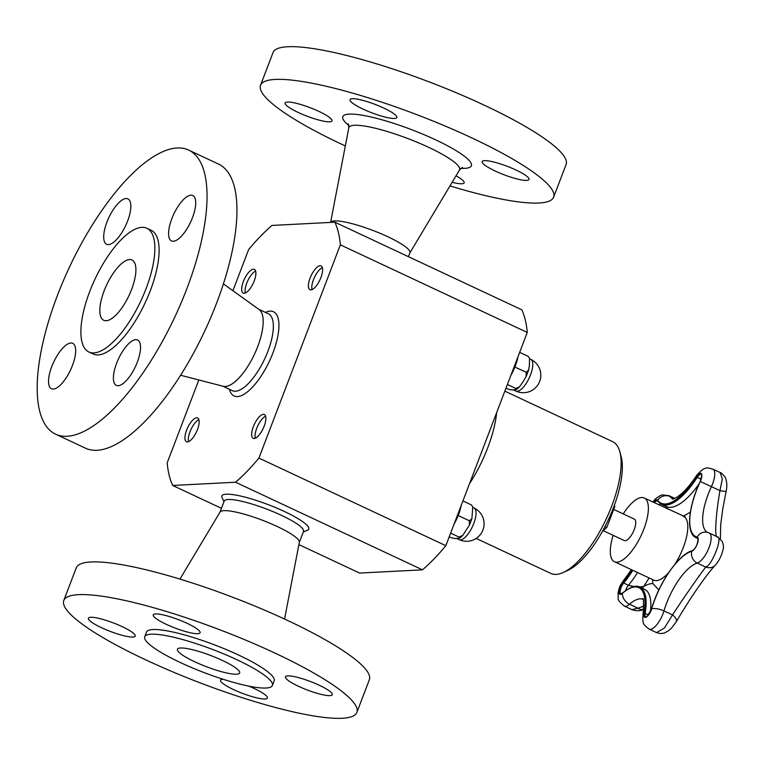 <?xml version="1.0" encoding="UTF-8"?>
<svg xmlns="http://www.w3.org/2000/svg" width="765" height="765" viewBox="0 0 765 765"><rect width="100%" height="100%" fill="white"/><g stroke="black" fill="none" stroke-linecap="round" stroke-linejoin="round"><path stroke-width="1.15" d="M602.428 531.35L606.817 527.41L614.821 506.44L614.362 505.311M613.683 509.423L634.367 519.119A11.848 4.399 115.1 0 1 633.324 531.713A11.848 4.399 115.1 0 1 624.317 540.568L603.183 530.671M613.167 535.347A35.171 13.072 -64.9 0 0 614.41 561.692A35.171 13.072 -64.9 0 0 617.001 562.17A35.171 13.072 -64.9 0 0 642.571 532.258A35.171 13.072 -64.9 0 0 644.264 497.996A35.171 13.072 -64.9 0 0 623.226 513.898M658.837 589.968L652.841 583.532A62.759 23.323 -64.9 0 0 643.556 586.573L639.272 586.879M683.269 516.279L690.374 512.139M642.428 588.323L643.556 586.573A62.759 23.323 -64.9 0 0 649.064 577.938M634.137 586.545L628.409 585.273A6.875 2.553 -64.9 0 0 625.493 590.666M667.51 508.897L666.028 506.487M707.539 532.392A43.356 16.113 115.1 0 1 711.412 486.626A16.572 6.158 -64.9 0 0 712.817 469.098L720.142 472.521L722.323 478.957L719.961 490.633C715.696 514.883 714.347 538.397 717.341 536.867C723.107 536.648 712.32 564.962 705.799 567.085C701.438 572.277 684.579 596.49 672.502 614.907L664.393 628.065L656.552 632.607M643.853 606.033L638.067 608.232A9.706 5.852 63.5 0 0 643.451 609.208L643.451 609.208A9.706 5.852 63.5 0 0 643.518 609.169M622.882 592.952A0.813 0.574 49 0 0 622.347 593.41A9.706 6.895 49 0 0 629.519 604.226L638.067 608.232L631.861 609.619M676.27 621.744A9.706 4.141 -149.6 0 0 676.298 621.696A9.706 4.141 -149.6 0 0 672.502 614.907L663.953 610.9A43.356 16.113 115.1 0 1 697.25 563.078A16.572 6.158 -64.9 0 0 708.801 548.199A16.572 6.158 -64.9 0 0 709.203 533.004L707.309 532.325A9.706 8.989 104.3 0 0 697.144 537.116A0.813 0.746 104.3 0 0 697.47 538.235A6.875 2.553 115.1 0 1 697.642 538.302C698.493 535.72 698.455 547.243 692.21 550.733C678.785 554.128 659.048 582.634 651.541 608.902L651.675 608.806A52.173 19.393 115.1 0 1 691.742 551.259A0.813 0.717 -106.7 0 1 692.21 550.733M715.352 565.316A9.706 9.161 -132.8 0 1 715.275 565.383A9.706 9.161 -132.8 0 1 705.799 567.085L697.25 563.078A9.706 8.549 73.3 0 1 691.742 551.259A7.755 2.878 -64.9 0 0 697.25 544.039A7.755 2.878 -64.9 0 0 697.144 537.116A52.173 19.393 115.1 0 1 700.291 481.472L700.291 481.481A7.755 2.878 -64.9 0 0 701.352 473.592A7.755 2.878 -64.9 0 0 696.351 476.729L701.065 479.282M720.142 472.521C721.194 472.177 726.215 477.982 725.679 478.46C727.018 482.342 727.171 486.597 726.148 491.226A9.706 0.794 -167.7 0 1 726.148 491.226A9.706 0.794 -167.7 0 1 719.961 490.633L700.291 481.472M245.345 293.033A13.139 4.886 115.1 0 1 246.77 283.127A13.139 4.886 115.1 0 1 255.634 271.068M188.601 441.625A13.139 4.886 115.1 0 1 190.026 431.718A13.139 4.886 115.1 0 1 198.89 419.66M458.139 515.658L458.742 515.792L458.235 515.428M449.237 536.801L450.757 537.518C453.961 538.484 456.112 538.77 457.202 538.369L459.908 538.015L462.835 535.328L459.096 537.087L459.908 538.015M450.642 533.129L459.096 537.087M458.742 515.792L469.414 520.793L469.442 525.067L462.835 535.328M462.921 500.951L471.383 504.919L472.808 506.956L471.881 518.727L469.414 520.793M472.808 506.956L471.383 504.919M461.209 505.435A25.264 9.39 115.1 0 1 454.171 523.882M255.309 438.182A13.139 4.886 115.1 0 1 256.744 428.276A13.139 4.886 115.1 0 1 265.608 416.217M527.267 332.44A160.698 59.718 -64.9 0 0 521.768 309.796L334.85 222.194A160.698 59.718 115.1 0 1 340.358 244.838L527.267 332.44L445.842 545.684A160.698 59.718 -64.9 0 1 422.471 569.829L359.617 573.071L298.895 544.613M476.184 538.426L550.848 573.425A72.771 27.043 -64.9 0 0 556.193 574.4A72.771 27.043 -64.9 0 0 563.231 572.507L567.659 570.489A68.726 25.541 -64.9 0 0 608.252 519.961A68.726 25.541 -64.9 0 0 621.113 456.437L619.832 451.742A72.771 27.043 -64.9 0 0 612.612 441.644L504.852 391.145M563.231 572.507A72.771 27.043 -64.9 0 0 606.215 519.005A72.771 27.043 -64.9 0 0 619.832 451.742M348.352 123.815L348.821 127.812L330.604 222.414A42.448 7.66 20.9 0 1 377.03 232.053A42.448 7.66 20.9 0 1 409.925 252.766L408.434 256.677M285.431 102.606A25.063 4.523 20.9 0 1 311.365 108.171A25.063 4.523 20.9 0 1 331.981 120.87A25.063 4.523 20.9 0 1 306.947 116.156A25.063 4.523 20.9 0 1 285.144 102.988A25.063 4.523 20.9 0 1 285.431 102.606M345.331 145.952A156.854 28.305 20.9 0 1 260.54 85.269L273.029 52.584A156.854 28.305 20.9 0 1 429.662 82.094A156.854 28.305 20.9 0 1 566.1 164.494L553.621 197.188A156.854 28.305 20.9 0 1 449.973 185.905M260.54 85.269A156.854 28.305 20.9 0 1 417.174 114.788A156.854 28.305 20.9 0 1 553.621 197.188M456.007 175.826A25.063 4.523 20.9 0 1 464.145 182.816A25.063 4.523 20.9 0 1 452.134 182.29M528.73 179.852A25.063 4.523 20.9 0 1 502.787 174.286A25.063 4.523 20.9 0 1 482.18 161.587A25.063 4.523 20.9 0 1 507.214 166.301A25.063 4.523 20.9 0 1 529.017 179.469A25.063 4.523 20.9 0 1 528.73 179.852M377.413 105.293A25.063 4.523 20.9 0 1 396.844 117.523A25.063 4.523 20.9 0 1 371.809 112.809A25.063 4.523 20.9 0 1 350.016 99.641A25.063 4.523 20.9 0 1 377.413 105.293M222.701 386.143L232.359 390.676A42.448 15.778 -64.9 0 0 262.988 362.352A42.448 15.778 -64.9 0 0 268.391 313.803L258.723 309.27M180.588 375.252L223.237 386.287A42.448 15.778 -64.9 0 0 252.823 357.59A42.448 15.778 -64.9 0 0 259.172 309.596L223.409 283.882M127.765 298.073A33.316 12.383 -64.9 0 0 132.01 259.976A33.316 12.383 -64.9 0 0 106.66 284.886A33.316 12.383 -64.9 0 0 103.734 320.296A33.316 12.383 -64.9 0 0 127.765 298.073M50.748 388.285A25.063 9.314 -64.9 0 0 51.465 388.735A25.063 9.314 -64.9 0 0 70.533 369.992A25.063 9.314 -64.9 0 0 72.742 343.342A25.063 9.314 -64.9 0 0 54.152 361.07A25.063 9.314 -64.9 0 0 50.748 388.285M75.515 254.755A156.854 58.293 -64.9 0 0 55.549 434.157A156.854 58.293 -64.9 0 0 174.898 316.863A156.854 58.293 -64.9 0 0 188.687 150.093A156.854 58.293 -64.9 0 0 75.515 254.755M55.549 434.157L85.46 448.175A156.854 58.293 -64.9 0 0 204.81 330.882A156.854 58.293 -64.9 0 0 218.589 164.112L188.687 150.093M97.576 273.86A68.324 25.388 -64.9 0 0 88.874 351.996A68.324 25.388 -64.9 0 0 140.856 300.913A68.324 25.388 -64.9 0 0 146.861 228.266A68.324 25.388 -64.9 0 0 97.576 273.86M88.874 351.996L93.129 353.994A68.324 25.388 -64.9 0 0 145.111 302.902A68.324 25.388 -64.9 0 0 151.116 230.265L146.861 228.266M134.411 368.663A25.063 9.314 -64.9 0 0 137.604 339.995A25.063 9.314 -64.9 0 0 118.537 358.737A25.063 9.314 -64.9 0 0 116.328 385.378A25.063 9.314 -64.9 0 0 134.411 368.663M193.488 195.964A25.063 9.314 -64.9 0 0 192.77 195.524A25.063 9.314 -64.9 0 0 173.703 214.267A25.063 9.314 -64.9 0 0 171.494 240.918A25.063 9.314 -64.9 0 0 190.083 223.189A25.063 9.314 -64.9 0 0 193.488 195.964M109.825 215.596A25.063 9.314 -64.9 0 0 106.631 244.264A25.063 9.314 -64.9 0 0 125.709 225.522A25.063 9.314 -64.9 0 0 127.908 198.871A25.063 9.314 -64.9 0 0 109.825 215.596M299.325 542.404L303.533 531.369A42.448 7.66 -159.1 0 0 290.729 520.066A42.448 7.66 -159.1 0 0 249.132 503.207A42.448 7.66 -159.1 0 0 224.221 501.085L220.014 512.12M284.57 619.048L299.345 542.28A42.448 7.66 -159.1 0 0 262.357 520.219A42.448 7.66 -159.1 0 0 220.081 512.015L179.928 579.095M187.492 658.091A33.316 6.015 -159.1 0 0 220.138 671.316A33.316 6.015 -159.1 0 0 239.684 672.99A33.316 6.015 -159.1 0 0 210.7 655.49A33.316 6.015 -159.1 0 0 177.442 649.217A33.316 6.015 -159.1 0 0 187.492 658.091M159.369 614.19A25.063 4.523 -159.1 0 0 153.268 614.869A25.063 4.523 -159.1 0 0 175.07 628.036A25.063 4.523 -159.1 0 0 200.095 632.76A25.063 4.523 -159.1 0 0 185.933 622.777A25.063 4.523 -159.1 0 0 159.369 614.19M309.548 670.656A156.854 28.305 -159.1 0 0 155.821 608.347A156.854 28.305 -159.1 0 0 63.791 600.506A156.854 28.305 -159.1 0 0 200.239 682.906A156.854 28.305 -159.1 0 0 356.873 712.416A156.854 28.305 -159.1 0 0 309.548 670.656M356.873 712.416L369.352 679.731A156.854 28.305 -159.1 0 0 322.036 637.962A156.854 28.305 -159.1 0 0 168.31 575.663A156.854 28.305 -159.1 0 0 76.28 567.812L63.791 600.506M251.771 667.29A68.324 12.326 -159.1 0 0 184.814 640.152A68.324 12.326 -159.1 0 0 144.728 636.729A68.324 12.326 -159.1 0 0 204.159 672.617A68.324 12.326 -159.1 0 0 272.388 685.478A68.324 12.326 -159.1 0 0 251.771 667.29M272.388 685.478L274.157 680.831A68.324 12.326 -159.1 0 0 253.55 662.643A68.324 12.326 -159.1 0 0 186.593 635.505A68.324 12.326 -159.1 0 0 146.507 632.091L144.728 636.729M95.96 624.89A25.063 4.523 -159.1 0 0 120.526 634.854A25.063 4.523 -159.1 0 0 135.233 636.107A25.063 4.523 -159.1 0 0 113.43 622.94A25.063 4.523 -159.1 0 0 88.396 618.225A25.063 4.523 -159.1 0 0 95.96 624.89M222.969 679.224A25.063 4.523 -159.1 0 0 220.569 680.162A25.063 4.523 -159.1 0 0 234.731 690.145A25.063 4.523 -159.1 0 0 261.295 698.732A25.063 4.523 -159.1 0 0 267.396 698.053A25.063 4.523 -159.1 0 0 248.73 686.119M324.704 688.022A25.063 4.523 -159.1 0 0 300.138 678.067A25.063 4.523 -159.1 0 0 285.431 676.815A25.063 4.523 -159.1 0 0 307.234 689.982A25.063 4.523 -159.1 0 0 332.268 694.697A25.063 4.523 -159.1 0 0 324.704 688.022M340.358 244.838L258.924 458.082A160.698 59.718 115.1 0 1 235.553 482.227L172.699 485.469A160.698 59.718 115.1 0 1 167.191 462.815L198.833 379.966M232.914 290.71L248.625 249.581A160.698 59.718 115.1 0 1 271.996 225.436L334.85 222.194M186.631 430.131A13.139 4.886 115.1 0 1 196.662 417.776A13.139 4.886 115.1 0 1 197.628 417.948A13.139 4.886 115.1 0 1 196.462 431.929A13.139 4.886 115.1 0 1 186.469 441.74A13.139 4.886 115.1 0 1 186.631 430.131M243.366 281.539A13.139 4.886 115.1 0 1 253.397 269.184A13.139 4.886 115.1 0 1 254.363 269.357A13.139 4.886 115.1 0 1 253.205 283.337A13.139 4.886 115.1 0 1 243.213 293.148A13.139 4.886 115.1 0 1 243.366 281.539M253.339 426.679A13.139 4.886 115.1 0 1 263.37 414.334A13.139 4.886 115.1 0 1 264.336 414.506A13.139 4.886 115.1 0 1 263.179 428.486A13.139 4.886 115.1 0 1 253.177 438.297A13.139 4.886 115.1 0 1 253.339 426.679M312.053 289.591A13.139 4.886 115.1 0 1 313.478 279.684A13.139 4.886 115.1 0 1 322.352 267.626M310.083 278.097A13.139 4.886 115.1 0 1 320.114 265.742A13.139 4.886 115.1 0 1 321.08 265.914A13.139 4.886 115.1 0 1 319.923 279.894A13.139 4.886 115.1 0 1 309.921 289.705A13.139 4.886 115.1 0 1 310.083 278.097M258.924 458.082L445.842 545.684M172.699 485.469L221.468 508.323M235.553 482.227L422.471 569.829M223.973 501.744L222.06 497.652A46.493 8.386 20.9 0 1 245.489 497.25A46.493 8.386 20.9 0 1 294.707 516.719A46.493 8.386 20.9 0 1 307.444 530.26L303.284 532.038M265.407 312.407L265.598 312.321A46.493 17.279 115.1 0 1 269.423 361.166A46.493 17.279 115.1 0 1 229.433 389.471L229.376 389.28M517.953 356.844A25.264 9.39 115.1 0 1 510.905 375.29M519.665 352.369L528.127 356.327L529.552 358.364L529.409 365.335L528.625 370.136L526.148 372.201L526.186 376.485L523.27 381.419L519.578 386.736L515.84 388.496L516.652 389.423L513.946 389.787C512.856 390.179 510.704 389.892 507.501 388.926L505.971 388.218M529.552 358.364L528.127 356.327M514.874 367.076L526.148 372.201M515.476 367.2L514.969 366.837M507.377 384.537L515.84 388.496M614.075 506.086L614.821 506.44M605 526.559L606.817 527.41M652.612 579.602A44.877 16.677 -64.9 0 0 652.841 583.532M683.7 516.48A35.171 13.072 115.1 0 1 685.555 540.75A35.171 13.072 115.1 0 1 674.787 564.407M668.763 572.45A35.171 13.072 115.1 0 1 656.418 580.645A35.171 13.072 115.1 0 1 653.836 580.166L654.725 580.482M660.329 503.724A6.875 2.553 -64.9 0 0 659.076 504.938M699.172 483.729A60.215 22.376 115.1 0 1 666.114 506.526L665.818 506.229M637.522 572.526A53.053 19.718 115.1 0 1 628.409 585.273L623.685 583.054A53.053 19.718 -64.9 0 0 632.789 570.308M644.752 589.413L644.618 589.356A53.053 19.718 115.1 0 1 650.403 611.799M620.951 593.783A6.875 2.553 115.1 0 1 620.482 589.442A6.875 2.553 115.1 0 1 623.685 583.054L622.987 582.165A7.755 2.878 -64.9 0 0 619 591.575A7.755 2.878 -64.9 0 0 622.347 593.41A52.173 19.393 115.1 0 1 643.967 613.482A7.755 2.878 -64.9 0 0 646.415 617.03A7.755 2.878 -64.9 0 0 651.675 608.806A9.706 3.385 16.5 0 1 663.953 610.9A16.572 6.158 -64.9 0 1 649.102 629.126C645.048 626.009 643.164 623.915 643.461 622.825C642.82 622.098 642.667 619.583 642.992 615.28A9.706 5.336 -170.2 0 1 643.967 613.482L645.105 613.444A53.053 19.718 -64.9 0 0 639.894 587.138C636.193 584.852 630.398 586.822 622.5 593.057L620.951 593.783M654.352 502.729A6.875 2.553 115.1 0 1 657.47 500.989A6.875 2.553 115.1 0 1 657.556 501.037M712.817 469.098C708.486 468.496 705.808 464.565 696.466 475.677A9.706 3.098 32.9 0 0 696.351 476.729A59.335 22.051 115.1 0 1 657.613 500.262A0.813 0.736 143.7 0 0 657.604 501.113L661.381 504.307A60.215 22.376 -64.9 0 0 697.173 477.456A6.875 2.553 115.1 0 1 701.256 474.386C702.117 473.688 701.763 476.031 700.214 481.443C688.204 506.841 685.727 533.415 696.15 537.766A53.053 19.718 -64.9 0 0 697.47 538.235L697.718 538.359M651.598 609.064L651.541 608.902C647.611 615.959 645.689 618.608 645.775 616.848A6.875 2.553 115.1 0 1 645.105 613.444L648.404 614.984M631.804 569.848A52.173 19.393 115.1 0 1 622.987 582.165A9.706 5.25 -140 0 1 623.705 580.31C619.296 586.736 619.497 586.573 618.005 593.267C618.885 600.305 615.815 598.775 624.278 606.062A16.572 6.158 -64.9 0 0 629.519 604.226A43.356 16.113 115.1 0 1 642.753 599.215M672.751 498.914A50.509 18.771 115.1 0 1 669.997 496.514A9.706 8.826 143.7 0 0 657.613 500.262A7.755 2.878 -64.9 0 0 653.32 502.242M674.29 498.531L669.997 496.514A16.572 6.158 -64.9 0 0 669.031 495.691L662.356 494.888L660.52 495.404L655.27 498.971L652.851 502.022M469.538 483.623A72.771 27.043 -64.9 0 0 496.686 412.545M459.143 539.65A17.509 17.509 0 0 0 482.419 531.226A17.509 17.509 0 0 0 474.004 507.95A17.509 6.503 115.1 0 1 473.793 523.423A17.509 6.503 115.1 0 1 459.143 539.65L456.495 538.407M348.888 125.517A68.802 12.412 20.9 0 1 355.754 114.339A68.802 12.412 20.9 0 1 418.034 132.192A68.802 12.412 20.9 0 1 460.932 168.31M348.821 127.812A59.249 10.691 20.9 0 1 413.693 140.837A59.249 10.691 20.9 0 1 459.459 170.06L462.462 167.392M530.738 359.359A17.509 6.503 115.1 0 1 530.537 374.84A17.509 6.503 115.1 0 1 515.887 391.058A17.509 17.509 0 0 0 539.162 382.634A17.509 17.509 0 0 0 530.738 359.359L529.676 358.861M685.058 516.777L644.264 497.996M653.836 580.166L614.41 561.692M661.381 504.307L666.114 506.526M639.894 587.138L644.618 589.356M696.466 475.677C681.232 498.885 670.857 499.832 672.645 498.914M696.15 537.766L697.862 538.57M643.222 599.416L642.61 598.985C643.633 596.843 643.767 602.275 642.992 615.28M631.393 569.648L623.705 580.31M674.711 498.359L669.031 495.691M649.102 629.126L656.6 632.636L660.415 633.583L664.45 633.028L668.993 630.437L671.756 627.816L676.298 621.696C686.129 605.086 692.249 596.05 696.284 590.083C705.531 576.753 711.861 568.519 715.275 565.383C719.167 560.582 721.701 555.476 722.887 550.064C723.843 548.304 723.642 545.435 722.284 541.457L717.656 536.963L709.203 533.004M643.757 609.055L643.451 609.208C640.592 611.063 636.757 611.216 631.957 609.667M726.148 491.226L722.753 509.002L720.697 524.733L720.381 538.866M631.966 609.667L624.278 606.062M469.442 525.067L471.881 518.718M474.004 507.95L472.933 507.444M409.877 252.88L459.459 170.06M515.887 391.058L513.239 389.815M526.186 376.476L528.615 370.136M516.652 389.423L519.569 386.736"/></g></svg>
